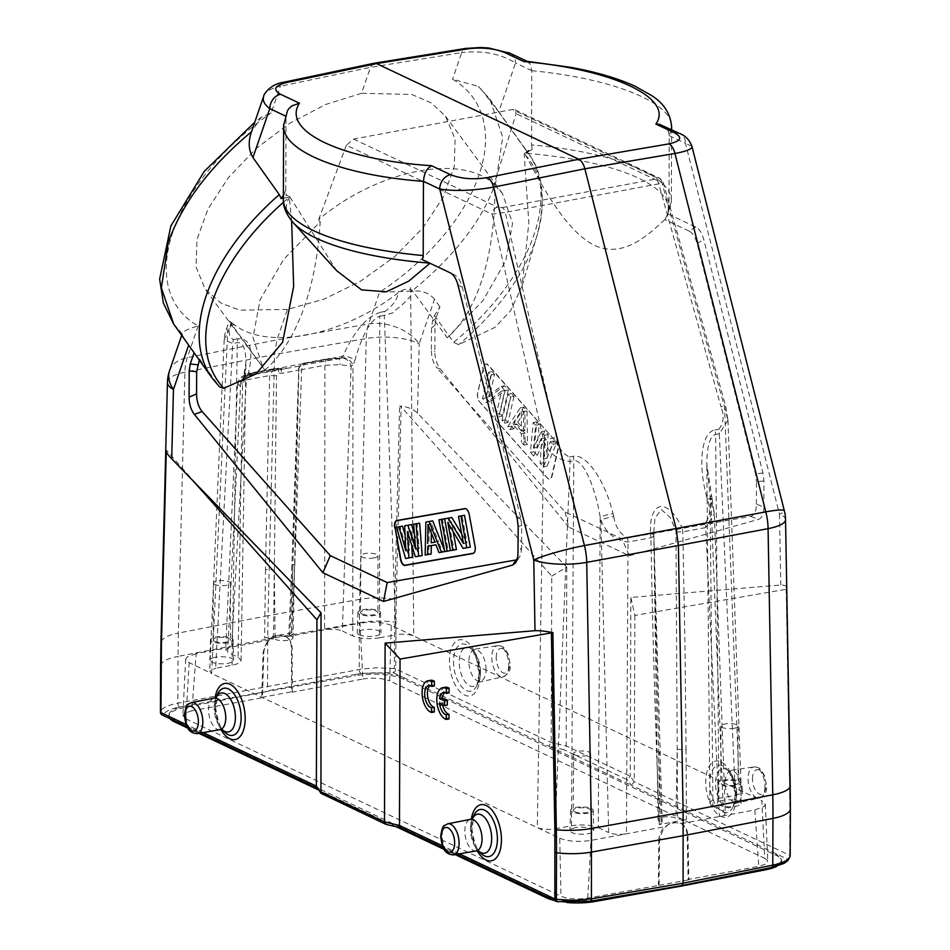 <?xml version="1.0" encoding="UTF-8"?>
<svg xmlns="http://www.w3.org/2000/svg" width="950" height="950" viewBox="0 0 950 950"><rect width="100%" height="100%" fill="white"/><g stroke="black" fill="none" stroke-linecap="round" stroke-linejoin="round"><path stroke-width="0.71" stroke-dasharray="4.75 3.56" d="M234.507 324.959L231.384 325.007L226.753 328.094L227.656 332.714L224.152 339.779L232.726 343.508L215.662 668.254L232.085 665.202C237.844 664.062 240.849 662.447 241.098 660.381L238.082 657.246L227.667 652.318L240.576 386.769L237.856 383.646C238.925 381.959 241.763 380.713 246.371 379.893L231.634 647.033L196.187 653.612L191.841 710.814L262.473 697.692L261.761 697.347L263.019 653.315C265.81 639.314 272.983 633.484 284.537 635.823C288.942 638.127 291.234 642.2 291.413 648.043L291.507 691.814L292.232 692.158L362.864 679.036L360.026 623.176L324.591 629.767L324.9 365.299L301.625 369.621L298.692 371.604L298.846 369.384L298.407 370.203L281.497 373.35L278.813 373.113L276.486 375.737L274.301 570.499L275.132 639.291L264.599 637.877L278.196 635.348L286.484 636.844C290.13 639.35 292.006 643.197 292.137 648.387L292.232 692.158M330.113 358.898L305.247 363.517A21.019 6.258 -179.8 0 1 304.629 364.693L337.499 358.589L330.113 358.898A9.702 4.952 -100.5 0 0 328.32 358.625L338.295 358.186A9.702 2.47 -85.1 0 0 337.499 358.589L340.896 358.364L342.855 356.298A9.702 5.843 -157.7 0 1 354.742 360.774C362.211 334.661 370.548 319.806 379.751 316.196L379.537 637.806L395.972 634.754L384.299 315.353L393.704 312.586C395.188 310.246 397.409 308.287 400.354 306.731L410.626 296.186L412.146 290.284C407.764 288.218 403.168 289.026 398.359 292.695C340.694 337.262 264.385 351.132 232.085 322.917L234.496 324.947M232.085 322.917L231.384 325.007C227.964 331.966 228.618 336.834 233.344 339.589L232.75 343.508L237.286 342.665C243.01 342.083 245.884 348.733 245.896 362.615L243.948 381.366L242.464 385.712L238.082 657.246M410.602 287.565L413.737 635.989L391.258 625.361L389.666 680.913L764.774 858.384L761.817 800.684L413.737 635.989C408.892 634.137 402.966 633.721 395.972 634.754M559.752 838.221C568.231 841.486 578.645 842.211 590.983 840.406L664.537 826.738L672.837 822.059L681.281 823.626C684.986 826.168 686.957 830.051 687.182 835.288L687.907 835.632C687.598 829.742 685.223 825.621 680.77 823.282C669.109 820.907 662.031 826.785 659.514 840.904L659.11 885.341L587.753 898.13C577.196 899.686 568.266 899.056 560.963 896.254L559.752 838.221L537.284 827.592L543.768 440.717A9.702 1.176 -12.9 0 1 556.569 437.392C557.876 446.916 562.174 453.459 569.477 457.021A9.702 4.964 79.5 0 1 570.048 461.486C557.472 460.109 548.72 453.186 543.768 440.717L492.1 214.178A6.472 5.213 -64.7 0 1 497.574 207.183L502.194 207.599A6.472 3.313 79.5 0 1 505.246 212.373L492.1 214.178L346.37 145.231L353.59 139.068L512.466 109.547L514.959 109.761L516.159 113.691L494.107 184.241L494.938 185.381C495.354 254.517 477.921 310.745 447.26 337.832L412.146 290.272M430.504 680.319A16.162 8.277 -100.5 0 0 425.018 695.697A16.162 8.277 -100.5 0 0 434.281 711.977M430.089 685.663A11.317 5.795 79.5 0 1 431.395 685.081A11.317 5.795 79.5 0 1 434.364 685.924M444.814 692.621A11.317 5.795 79.5 0 1 446.12 692.051A11.317 5.795 79.5 0 1 449.089 692.894M442.558 704.639A11.317 5.795 79.5 0 1 442.249 702.691L447.308 705.078M445.229 687.278A16.162 8.277 -100.5 0 0 439.731 702.656A16.162 8.277 -100.5 0 0 448.994 718.936M264.908 370.096C296.079 343.104 316.433 288.836 320.174 221.801L283.67 259.362L260.122 299.689L252.973 337.511L263.079 367.769L264.908 370.096L229.354 321.136L226.753 328.094C224.972 333.224 224.105 337.096 224.164 339.72M734.148 728.294A8.526 2.541 -179.8 0 1 725.467 728.341A8.526 2.541 -179.8 0 1 721.062 726.097A8.526 2.541 -179.8 0 1 729.588 723.591A8.526 2.541 -179.8 0 1 738.102 726.156A8.526 2.541 -179.8 0 1 734.148 728.294M734.065 785.139A8.728 2.601 0.2 0 0 738.114 782.954A8.728 2.601 0.2 0 0 729.398 780.318A8.728 2.601 0.2 0 0 720.658 782.895A8.728 2.601 0.2 0 0 725.171 785.187A8.728 2.601 0.2 0 0 734.065 785.139M723.33 780.057A11.317 3.372 -179.8 0 1 734.801 779.974A11.317 3.372 -179.8 0 1 740.703 782.931A11.317 3.372 -179.8 0 1 729.374 786.291A11.317 3.372 -179.8 0 1 718.069 782.859A11.317 3.372 -179.8 0 1 723.33 780.057M722.962 800.28A11.875 3.539 0.2 0 0 717.44 803.225A11.875 3.539 0.2 0 0 729.303 806.835A11.875 3.539 0.2 0 0 741.19 803.308A11.875 3.539 0.2 0 0 735.003 800.209A11.875 3.539 0.2 0 0 722.962 800.28M551.76 576.116L566.782 567.15L417.478 413.155C413.179 408.951 407.229 406.588 399.617 406.042L401.114 406.719L551.76 576.116L551.178 742.496L548.756 746.237L403.928 677.718C390.794 672.659 374.609 671.567 355.371 674.429L360.917 673.396A3.23 1.603 79.4 0 1 359.219 669.477L359.385 622.701L267.698 639.041L268.031 615.695L359.718 599.355L366.261 338.544A38.796 19.38 80.2 0 1 368.647 323.962L379.513 292.279L411.801 291.127C455.228 255.574 483.265 219.082 495.924 181.64L502.728 137.227L489.832 99.144L478.372 86.379L452.568 79.254A181.07 106.079 -34.5 0 1 379.513 292.279M566.782 567.15L566.164 745.94L563.742 749.669L548.768 746.225L631.251 785.27L634.303 781.814L789.699 855.344A3.23 0.962 -179.8 0 1 790.198 855.819M630.871 597.467L634.873 615.434L786.707 589.178C786.968 586.245 784.985 584.867 780.758 585.034L630.871 597.467L630.242 776.257L627.214 779.701L563.742 749.669M790.163 856.389A3.23 3.076 8.9 0 1 786.98 858.931L631.251 785.27L627.214 779.701M444.457 550.145L444.719 551.582L448.281 550.964L442.463 519.151M450.431 550.584L448.281 550.964M444.909 518.759L450.728 550.537M447.806 522.452L451.357 521.788L453.138 531.501M463.077 548.399L466.628 547.746L451.357 521.788M470.298 547.105L466.628 547.746M463.434 543.459L466.984 542.794L462.032 515.731M461.7 533.971L466.984 542.794M450.431 550.62L453.981 549.955L448.162 518.154M456.428 549.528L453.981 549.955M407.407 531.62L410.958 530.967L411.742 545.312M415.376 556.759L418.926 556.106L410.958 530.967M422.18 555.536L418.926 556.106M415.637 549.041L419.188 548.376L417.181 523.581M414.39 533.567L419.188 548.376M405.852 550.751L409.402 550.086L408.215 525.16M405.116 535.194L409.402 550.086M405.591 558.481L409.141 557.816L400.057 526.585M412.395 557.246L409.141 557.816M474.109 552.781A6.472 3.313 -100.5 0 0 474.216 552.674A6.472 3.313 -100.5 0 0 475.249 546.345L469.419 514.544A6.472 3.313 -100.5 0 0 466.177 508.939A6.472 3.313 -100.5 0 0 466.034 508.879M434.981 542.117L438.556 541.488L431.537 523.866L431.383 533.045M427.987 524.519L431.537 523.866M435.005 542.153L438.556 541.488M425.161 555.049L428.711 554.384L429.412 521.443M431.157 553.957L428.711 554.384M427.749 546.214L431.3 545.597M435.907 544.789L431.3 545.561M439.019 552.615L442.569 551.962L439.458 544.124M445.016 551.534L442.569 551.962M289.892 196.947L336.621 270.655M291.626 220.839L289.346 197.422L289.928 196.947M283.373 198.027L289.216 197.434M289.821 196.923L286.283 195.178L283.385 195.415M194.097 352.747L199.654 359.088L219.616 386.971M429.934 263.209L454.29 274.728C457.864 276.604 460.524 280.737 462.246 287.137L520.671 517.572L521.657 525.469L521.574 547.675L518.106 552.852M521.574 547.675L521.087 552.959L519.555 557.163L517.239 559.514M199.654 359.088L199.31 360.086M429.839 263.162L422.465 259.706M287.423 110.853L286.033 116.292L285.772 190.523L286.437 195.237M283.646 124.676L286.033 116.351M263.708 96.164C265.632 91.568 271.178 88.267 280.357 86.26L271.201 112.943L261.345 117.194L251.489 131.753M173.696 324.081L182.222 333.782C182.887 331.336 188.195 328.724 198.158 325.969A181.07 102.837 -36.4 0 1 271.201 112.943M555.607 441.239A6.472 3.313 79.5 0 1 557.65 450.122L551.629 476.33A6.472 3.313 79.5 0 1 548.376 478.859A6.472 3.313 79.5 0 1 547.176 477.921L479.643 401.981A6.472 3.313 79.5 0 1 477.601 393.086L483.621 366.89A6.472 3.313 79.5 0 1 484.642 364.776A6.472 3.313 79.5 0 1 488.074 365.299L555.607 441.239L488.383 365.097A6.65 3.408 -100.5 0 0 484.856 364.562A6.65 3.408 -100.5 0 0 483.799 366.736L477.779 392.932A6.65 3.408 -100.5 0 0 479.881 402.076L547.414 478.016A6.65 3.408 -100.5 0 0 548.649 478.978A6.65 3.408 -100.5 0 0 551.997 476.378L558.018 450.181A6.65 3.408 -100.5 0 0 555.916 441.037M521.514 431.122L514.211 422.916L521.324 411.968L521.514 431.122L525.065 430.469L524.875 411.314L521.324 411.968M524.875 411.314L517.762 422.251L514.211 422.916M517.762 422.251L525.065 430.469M525.041 441.667L524.958 433.152L516.836 424.032L513.677 428.889L511.242 426.158L523.759 407.253L527.013 410.911L527.476 444.41L525.041 441.667L521.491 442.332L523.925 445.063L523.462 411.564L520.208 407.918L507.692 426.811L510.126 429.554L513.285 424.686L521.408 433.817L521.491 442.332M527.476 444.41L523.925 445.063M527.013 410.911L523.462 411.564M524.958 433.152L521.408 433.817M516.836 424.032L513.285 424.686M513.677 428.889L510.126 429.554M511.242 426.158L507.692 426.811M523.759 407.253L520.208 407.918M537.213 455.359L533.971 451.713L536.75 421.859L539.184 424.591L536.999 447.402L544.861 430.979L548.114 434.637L546.749 458.351L553.791 441.026L556.225 443.769L546.962 466.308L543.709 462.662L545.336 437.831L537.213 455.359L533.663 456.024L541.785 438.484L540.158 463.327L543.412 466.973L552.674 444.422L550.24 441.679L543.198 459.016L544.564 435.29L541.31 431.644L533.461 448.067L535.634 425.256L533.199 422.512L530.421 452.366L533.663 456.024M545.336 437.831L541.785 438.484M543.709 462.662L540.158 463.327M533.971 451.713L530.421 452.366M536.75 421.859L533.199 422.512M539.184 424.591L535.634 425.256M536.999 447.402L533.461 448.067M544.861 430.979L541.31 431.644M548.114 434.637L544.564 435.29M546.749 458.351L543.198 459.016M553.791 441.026L550.24 441.679M556.225 443.769L552.674 444.422M546.962 466.308L543.412 466.973M489.737 401.969L486.079 397.86L492.1 371.652L494.534 374.395L489.416 396.696L504.688 385.807L508.333 389.916L502.312 416.112L499.878 413.381L505.139 390.521L489.737 401.969L486.186 402.622L501.588 391.174L496.327 414.034L498.762 416.777L504.782 390.569L501.137 386.46L485.866 397.349L490.984 375.06L488.549 372.317L482.529 398.513L486.186 402.622M505.139 390.521L501.588 391.174M499.878 413.381L496.327 414.034M486.079 397.86L482.529 398.513M492.1 371.652L488.549 372.317M494.534 374.395L490.984 375.06M489.416 396.696L485.866 397.349M504.688 385.807L501.137 386.46M508.333 389.916L504.782 390.569M502.312 416.112L498.762 416.777M514.021 396.304L508.001 422.501L505.566 419.769L511.587 393.561L514.021 396.304L510.471 396.957L508.036 394.226L502.016 420.423L504.45 423.166L510.471 396.957M511.587 393.561L508.036 394.226M508.001 422.501L504.45 423.166M505.566 419.769L502.016 420.423M434.957 325.233L431.49 328.071L432.535 321.147L434.483 315.459L439.921 306.862L435.991 318.309L434.957 325.233L434.863 351.536C434.91 358.387 436.656 364.123 440.099 368.707L437.012 367.947C433.331 363.411 431.466 357.521 431.407 350.277L434.863 351.536M431.49 328.071L431.407 350.277M565.131 512.014L568.634 527.06L629.304 555.762L622.001 538.911L565.131 512.014L437 367.947M440.088 368.707L568.634 527.06M750.714 516.361L758.528 519.365C761.971 518.059 763.752 513.997 763.859 507.181L756.414 504.046C756.307 511.183 754.407 515.292 750.714 516.361L622.001 538.911M629.304 555.762L758.528 519.365M763.859 507.181L763.954 480.89L762.957 473.005L703.76 239.507C702.038 233.106 699.39 228.974 695.804 227.098L668.218 214.047L668.954 209.891A194.002 57.807 0.2 0 0 671.365 200.889A194.002 57.807 0.2 0 0 531.525 144.863L531.774 70.632L530.207 63.947L526.193 61.192M756.414 504.046L756.485 481.828L763.954 480.89M695.804 227.098L689.118 231.099C692.704 232.976 695.352 237.108 697.074 243.509L755.499 473.943L756.485 481.828M691.909 146.276L685.472 143.355A12.932 10.414 115.3 0 0 680.2 133.748M668.954 209.891L669.216 135.66L668.527 131.801L666.556 128.464L662.471 125.364M531.774 70.692C611.871 78.446 671.365 102.03 671.602 126.112M671.401 129.58L669.216 135.719M481.068 89.11L498.714 111.957L515.518 62.949C500.626 53.711 482.695 50.255 461.712 52.571A12.932 6.579 80.8 0 1 465.559 48.45M510.245 53.343A12.932 10.414 -64.7 0 1 515.518 62.949L531.774 70.632M531.525 144.863L532.19 149.566L529.862 149.411L526.894 152.986L525.029 148.948L498.714 111.957M689.118 231.099L664.786 219.581L668.218 214.047M532.19 149.566L524.174 153.793L528.817 222.787L522.132 285.843L510.625 310.709L494.962 327.346L458.636 344.672L453.601 342.332L434.483 315.459M664.786 219.581C644.599 238.806 621.573 257.569 594.558 245.421C567.815 232.144 544.825 191.912 524.732 153.33M522.132 285.843L537.166 235.006A190.974 110.188 -35.4 0 0 524.281 153.734L526.894 152.986M374.122 63.246L370.702 66.619L361.534 93.29L411.92 94.489L431.3 102.944L445.479 116.138L455.062 138.938L454.29 166.666L443.282 197.113L422.857 227.964L394.642 256.678L360.727 281.093L324.14 299.084L287.411 309.439L276.973 339.863L368.647 323.962A38.796 24.688 -161.1 0 1 419.211 343.793L434.494 299.238L439.921 306.862M434.494 299.238C429.079 292.849 421.515 290.142 411.801 291.127M169.527 370.785A38.796 24.688 -161.1 0 1 187.292 357.651L276.973 339.863L274.586 354.457L268.031 615.695L178.351 633.056L178.03 656.403L267.698 639.041L267.532 686.565L269.254 690.472L355.371 674.429L355.371 675.711A35.566 10.604 -179.8 0 1 403.928 679.238L776.067 855.309A35.566 10.604 -179.8 0 1 781.589 861.009A35.566 10.604 -179.8 0 1 776.981 866.198M287.411 309.439L239.732 310.151L221.077 303.121L205.248 289.263L196.033 266.914L197.006 239.412L208.121 208.751L228.416 177.638L256.31 148.39L289.596 123.369L325.577 104.512L361.534 93.29M194.168 352.521L188.741 344.897C184.015 338.378 181.842 334.673 182.222 333.782M771.649 867.504A3.23 1.698 78.6 0 1 771.02 867.421L681.364 885.447L595.258 900.161C576.021 902.738 559.835 901.479 546.701 896.396L174.562 720.337L169.029 714.661C169.421 710.968 174.752 708.106 185.024 706.076L355.371 675.711M321.907 794.081L323.416 794.331L319.354 788.856L316.861 787.788M400.983 827.901L386.009 824.374M681.364 885.649L681.957 885.543M634.873 615.434L634.303 781.814L630.242 776.257L566.164 745.94L551.178 742.496L395.782 668.966A3.23 2.601 -64.7 0 1 393.062 672.564A3.23 1.188 97 0 0 394.286 668.586L376.426 667.767L361.487 669.085L177.864 703.178C167.212 705.28 161.405 708.225 160.455 712.037A3.23 3.087 -170.8 0 0 163.649 715.184L174.562 720.812M201.115 489.523L165.787 449.481M765.593 868.727L765.593 868.514C775.877 866.305 781.209 863.312 781.601 859.524L776.067 853.789M170.038 718.675A35.566 10.604 -179.8 0 1 169.029 716.146A35.566 10.604 -179.8 0 1 185.024 707.358L269.254 691.089M455.133 854.596L444.279 849.466M396.447 826.832L318.464 789.937M198.859 733.352L188.005 728.222M566.948 902.5A35.566 10.604 -179.8 0 1 554.361 900.505M681.281 823.626L754.822 809.958L758.777 866.352L688.144 879.474L687.182 835.288M687.907 835.632L688.869 879.819L688.144 879.474M574.94 754.87A8.526 2.541 -179.8 0 1 573.61 753.492A8.526 2.541 -179.8 0 1 582.148 750.987A8.526 2.541 -179.8 0 1 590.651 753.552A8.526 2.541 -179.8 0 1 584.511 755.974A8.526 2.541 -179.8 0 1 574.94 754.87M574.56 811.692A8.728 2.601 0.2 0 0 584.369 812.82A8.728 2.601 0.2 0 0 590.663 810.35A8.728 2.601 0.2 0 0 581.946 807.714A8.728 2.601 0.2 0 0 573.206 810.291A8.728 2.601 0.2 0 0 574.56 811.692M572.375 812.096A11.317 3.372 -179.8 0 1 570.617 810.255A11.317 3.372 -179.8 0 1 575.878 807.453A11.317 3.372 -179.8 0 1 587.349 807.369A11.317 3.372 -179.8 0 1 593.251 810.326A11.317 3.372 -179.8 0 1 585.129 813.568A11.317 3.372 -179.8 0 1 572.375 812.096M575.51 827.676A11.875 3.539 0.2 0 0 569.988 830.621A11.875 3.539 0.2 0 0 581.851 834.231A11.875 3.539 0.2 0 0 593.738 830.704A11.875 3.539 0.2 0 0 587.551 827.604A11.875 3.539 0.2 0 0 575.51 827.676M587.753 898.13L590.983 840.406M291.793 632.819L294.797 564.276A6.401 2.078 2.5 0 0 291.828 565.867A6.401 2.078 2.5 0 0 291.828 565.879A6.401 2.078 2.5 0 0 292.814 567.055L291.507 636.251L288.824 634.398L291.793 632.819L278.196 635.348L269.741 639.956C266.012 643.827 264.017 648.399 263.744 653.659L262.473 697.692M391.258 625.361C382.779 622.096 372.376 621.371 360.026 623.176M362.864 679.036C373.421 677.481 382.351 678.11 389.666 680.913M328.249 358.637A9.702 4.952 -100.5 0 0 324.9 365.299L340.053 364.657L351.096 366.237L342.356 631.014L352.771 635.93L352.949 365.192L351.096 366.237A9.702 8.336 -106 0 0 340.896 358.364M340.741 358.399L338.295 358.186A9.702 2.47 -85.1 0 1 340.053 364.657M286.484 636.844L324.591 629.767C331.586 628.734 337.511 629.149 342.356 631.014M341.632 357.936A9.702 7.992 -131.7 0 1 352.949 365.192L354.742 360.774M384.904 311.434L380.356 312.277A9.702 4.964 79.5 0 0 379.751 316.196L384.299 315.353L384.904 311.434C392.683 305.936 397.171 299.689 398.359 292.695M379.537 637.806C368.98 639.35 360.062 638.732 352.771 635.93M373.979 557.888A8.526 2.541 -179.8 0 1 365.311 557.947A8.526 2.541 -179.8 0 1 360.893 555.702A8.526 2.541 -179.8 0 1 369.431 553.197A8.526 2.541 -179.8 0 1 377.946 555.762A8.526 2.541 -179.8 0 1 373.979 557.888M361.855 613.89A8.728 2.601 0.2 0 0 373.896 614.733A8.728 2.601 0.2 0 0 377.957 612.548A8.728 2.601 0.2 0 0 369.229 609.924A8.728 2.601 0.2 0 0 360.489 612.489A8.728 2.601 0.2 0 0 361.855 613.89M359.67 614.294A11.317 3.372 -179.8 0 1 357.901 612.453A11.317 3.372 -179.8 0 1 369.229 609.152A11.317 3.372 -179.8 0 1 380.534 612.536A11.317 3.372 -179.8 0 1 372.412 615.766A11.317 3.372 -179.8 0 1 359.67 614.294M359.124 634.754A11.875 3.539 0.2 0 0 372.507 636.298A11.875 3.539 0.2 0 0 381.021 632.902A11.875 3.539 0.2 0 0 374.834 629.803A11.875 3.539 0.2 0 0 362.793 629.886A11.875 3.539 0.2 0 0 357.271 632.819A11.875 3.539 0.2 0 0 359.124 634.754M261.761 697.347L291.507 691.814M269.741 639.956L229.473 647.544L225.756 649.812L227.667 652.318M237.595 384.524L237.856 383.646A9.702 9.132 -150 0 1 247.439 375.321L246.763 375.844A9.702 8.312 74 0 0 246.038 376.022A9.702 8.312 74 0 0 240.576 386.769L242.464 385.712A9.702 7.932 48.7 0 1 244.174 377.055A9.702 7.932 48.7 0 1 247.523 375.428L246.763 375.844M569.477 457.021L573.206 456.321C586.162 453.197 605.138 480.486 613.011 513.594A9.702 1.081 166.2 0 0 600.198 517.133C595.021 485.308 582.421 458.458 573.776 460.798L570.048 461.486L555.049 828.828C548.055 829.861 542.129 829.445 537.284 827.592L211.672 673.538L227.656 332.714L230.981 323.796M196.187 653.612L186.889 657.115L185.701 659.383L187.019 661.556L211.672 673.538L209.76 671.033L215.662 668.254M214.771 584.464A8.526 2.541 -179.8 0 1 213.453 583.098A8.526 2.541 -179.8 0 1 221.979 580.592A8.526 2.541 -179.8 0 1 230.494 583.158A8.526 2.541 -179.8 0 1 224.342 585.568A8.526 2.541 -179.8 0 1 214.771 584.464M214.403 641.286A8.728 2.601 0.2 0 0 224.2 642.426A8.728 2.601 0.2 0 0 230.506 639.944A8.728 2.601 0.2 0 0 221.777 637.319A8.728 2.601 0.2 0 0 213.037 639.884A8.728 2.601 0.2 0 0 214.403 641.286M212.218 641.689A11.317 3.372 -179.8 0 1 210.461 639.849A11.317 3.372 -179.8 0 1 215.709 637.046A11.317 3.372 -179.8 0 1 227.192 636.975A11.317 3.372 -179.8 0 1 233.083 639.932A11.317 3.372 -179.8 0 1 224.96 643.162A11.317 3.372 -179.8 0 1 212.218 641.689M215.341 657.281A11.875 3.539 0.2 0 0 209.831 660.214A11.875 3.539 0.2 0 0 221.683 663.824A11.875 3.539 0.2 0 0 233.581 660.297A11.875 3.539 0.2 0 0 227.382 657.198A11.875 3.539 0.2 0 0 215.341 657.281M191.841 710.814L184.834 713.117L182.839 715.564L185.844 718.782L189.192 662.898M185.844 718.782L560.963 896.254M555.049 828.828L571.472 825.776C582.041 824.22 590.959 824.849 598.251 827.64L600.198 517.133L600.923 520.042C606.017 533.057 615.054 540.396 628.009 542.046L650.928 537.783L653.873 536.18L653.778 532.38L653.837 534.779L650.501 533.615C650.358 525.789 650.786 520.386 651.807 517.418C653.386 511.326 656.058 507.763 659.811 506.742C663.658 505.911 667.826 507.882 672.339 512.632C674.749 514.793 678.015 519.828 682.112 527.737L675.961 530.67L677.599 818.912L686.434 819.529L659.241 824.588L662.221 822.961L659.514 821.156A9.702 2.886 -179.8 0 1 658.018 819.624A9.702 2.886 -179.8 0 1 665 816.857A9.702 2.886 -179.8 0 1 675.913 818.116L677.599 818.912M613.011 513.594L613.724 516.503A9.702 1.081 -13.9 0 0 600.923 520.042L608.665 832.568C613.498 834.432 619.424 834.848 626.43 833.815L628.009 542.046A9.702 4.964 79.5 0 0 627.439 537.902L650.501 533.615L650.928 537.783C652.353 615.172 654.075 680.153 656.723 754.834A6.401 1.734 -2.1 0 0 659.692 753.267M659.229 178.018A6.472 5.213 -64.7 0 1 661.889 182.638L658.742 183.849A6.472 3.313 -100.5 0 0 655.678 179.075L656.45 177.674A6.472 5.213 -64.7 0 1 659.193 177.994L663.231 182.638M556.569 437.392L505.246 212.373L658.742 183.849L721.002 406.838A9.702 0.902 -15.6 0 1 725.717 406.327A9.702 0.902 -15.6 0 1 724.577 407.122L727.985 420.149M710.861 499.617L710.113 496.707A9.702 1.009 165.4 0 0 711.301 495.864A9.702 1.009 165.4 0 0 706.539 496.221C697.668 463.303 701.717 431.728 715.041 429.97A9.702 4.964 79.5 0 1 715.611 434.447C709.84 436.169 706.907 446.156 706.824 464.396L710.113 496.707L712.928 806.336L709.911 803.249C710.113 801.159 713.117 799.532 718.924 798.38L715.611 434.447L719.328 433.746L718.746 429.281C723.686 423.463 724.434 415.981 721.002 406.838M727.985 420.173L719.328 433.746L735.359 795.328L718.924 798.38M735.359 795.328L740.002 793.796L741.332 792.074L739.337 790.044L724.577 407.122L661.889 182.638L516.159 113.691M712.928 806.336L723.342 811.264L710.873 499.617A9.702 1.009 -14.6 0 0 712.061 498.774A9.702 1.009 -14.6 0 0 707.299 499.118C710.802 508.867 710.089 516.978 705.161 523.462A9.702 4.964 -100.7 0 1 705.743 527.594L714.341 513.558L710.873 499.617M291.507 636.251A9.702 2.886 -179.8 0 1 293.016 637.818A9.702 2.886 -179.8 0 1 285.998 640.549A9.702 2.886 -179.8 0 1 275.132 639.291M659.692 753.243A6.401 1.734 -2.1 0 0 658.694 752.364L653.897 536.311L662.209 822.902M653.766 532.202L654.966 518.142L661.354 509.497L670.237 517.596L675.961 530.67M613.724 516.503C615.256 526.609 619.828 533.746 627.439 537.902M598.251 827.64L608.665 832.568M659.514 840.904L658.789 840.56L658.386 884.996M658.789 840.56C658.956 835.252 660.867 830.644 664.537 826.738M659.11 885.341L688.869 879.819M764.774 858.384L767.279 860.201L767.659 862.149L765.783 864.037L758.777 866.352M754.822 809.958L764.133 806.467L765.32 804.199L761.817 800.684M723.342 811.264L725.266 813.77L724.007 815.029L719.387 816.549L705.743 527.594L682.824 531.857L676.186 532.036M705.161 523.462L682.112 527.737L682.824 531.857L685.021 647.924L686.054 749.384A6.401 1.627 179.7 0 1 677.219 748.932L675.913 818.116M289.821 635.443L292.814 567.055L298.692 371.604L291.828 565.867M273.968 368.659L269.634 375.547L265.466 569.727A6.401 2.185 -179.3 0 1 274.301 570.499L273.434 638.495M249.719 373.219A9.702 4.976 79.4 0 0 246.371 379.893L269.646 375.559L276.498 375.737M294.797 564.276L301.625 369.621L304.095 363.09L305.247 363.553C301.518 363.897 299.392 365.845 298.87 369.384L298.989 368.386M340.492 358.447L304.629 364.693A6.401 5.926 -139.3 0 0 299.784 366.605M298.953 368.374L299.761 366.629A6.401 5.926 -139.3 0 0 298.407 370.203M277.222 368.624L287.613 368.267L280.309 369.218A6.401 1.152 -86.5 0 1 280.666 368.933A6.401 1.152 -86.5 0 1 281.497 373.35M299.428 366.071L287.981 368.196M380.356 312.277C366.546 316.647 354.053 331.312 342.855 356.298L248.247 373.872L247.523 375.428M274.004 368.707L249.791 373.207A9.702 4.976 79.4 0 1 251.596 373.481L247.439 375.321L280.309 369.218A21.019 6.258 -179.8 0 1 276.462 368.861L277.21 368.659M251.596 373.481L276.462 368.861C277.863 368.256 278.647 369.669 278.813 373.113M276.462 368.897L273.992 368.659M232.085 665.202L237.286 342.665A9.702 4.964 -100.5 0 1 237.892 338.746C250.384 338.224 253.828 349.933 248.247 373.872A9.702 6.472 15.3 0 0 243.497 377.72A9.702 6.472 15.3 0 0 243.948 381.366M232.726 323.439L229.354 321.136M320.174 221.801L318.678 219.498C377.661 169.872 461.142 153.081 494.107 184.241M346.37 145.231L318.678 219.498M494.938 185.381L502.455 193.467L512.561 223.345L505.768 260.704L483.016 300.568L447.26 337.832M439.517 703.19L442.249 702.691M477.256 850.808A28.547 14.618 79.5 0 1 471.366 819.09M459.479 853.836L442.474 845.797M191.449 702.572A15.794 8.087 -100.5 0 0 185.915 714.091A15.794 8.087 -100.5 0 0 197.22 733.637M220.044 729.636A16.031 8.206 79.5 0 1 208.572 709.804A16.031 8.206 79.5 0 1 214.189 698.107M216.315 697.134A19.819 10.153 -100.5 0 0 215.935 697.906A19.819 10.153 -100.5 0 0 214.178 707.429A19.819 10.153 -100.5 0 0 221.742 729.196A19.819 10.153 -100.5 0 0 222.383 729.79M215.46 705.719A23.976 12.279 79.5 0 1 217.586 694.212L215.709 708.32C217.882 721.644 220.851 729.553 224.616 732.058A23.976 12.279 79.5 0 1 215.46 705.719M220.982 729.564A28.547 14.618 79.5 0 1 215.092 697.846M496.221 657.578A12.564 6.436 79.5 0 1 506.35 651.973A12.564 6.436 79.5 0 1 506.279 672.742A12.564 6.436 79.5 0 1 496.221 657.578M508.701 665.273A15.794 8.087 79.5 0 1 503.168 676.792A15.794 8.087 79.5 0 1 491.779 657.269A15.794 8.087 79.5 0 1 497.396 645.727A15.794 8.087 79.5 0 1 508.701 665.273M486.044 669.572A16.031 8.206 -100.5 0 0 474.572 649.729A16.031 8.206 -100.5 0 0 469.383 667.007A16.031 8.206 -100.5 0 0 480.427 681.257A16.031 8.206 -100.5 0 0 486.044 669.572M480.439 671.947A19.819 10.153 79.5 0 1 478.681 681.459A19.819 10.153 79.5 0 1 466.735 683.632A19.819 10.153 79.5 0 1 459.206 661.901A19.819 10.153 79.5 0 1 472.863 650.168A19.819 10.153 79.5 0 1 480.439 671.947M453.483 661.497A23.976 12.279 -100.5 0 0 462.591 687.776A23.976 12.279 -100.5 0 0 477.031 685.164A23.976 12.279 -100.5 0 0 479.156 673.645A23.976 12.279 -100.5 0 0 470.001 647.318A23.976 12.279 -100.5 0 0 453.483 661.497M480.011 675.106A28.547 14.618 -100.5 0 0 457.164 640.656A28.547 14.618 -100.5 0 0 456.997 687.847A28.547 14.618 -100.5 0 0 480.011 675.106M395.948 622.381L396.269 599.699A3.23 1.057 -178.6 0 0 394.772 599.26A38.796 12.742 -178.6 0 0 359.718 599.355L359.385 622.701A38.796 11.566 0.2 0 1 394.452 622.012A3.23 0.962 0.2 0 1 395.948 622.381L395.782 668.966A3.23 0.962 -179.8 0 0 394.286 668.586L394.772 599.26L399.617 406.042M396.269 599.699L401.114 406.719M771.02 867.421C780.781 865.343 786.101 862.517 786.98 858.931A3.23 2.601 115.3 0 0 789.699 855.344L789.866 808.759A3.23 0.962 0.2 0 1 790.364 809.281M289.762 196.852A190.974 56.917 0.2 0 0 292.98 222.407M283.48 202.255A190.974 110.188 -35.4 0 1 289.156 197.362M218.773 385.961A194.002 111.934 -35.4 0 1 211.969 377.874M458.007 285.166L462.246 287.137M454.29 274.728L450.062 272.757M520.671 517.572L517.204 518.664M518.201 526.549L521.657 525.469M285.772 190.523A194.002 57.807 0.2 0 0 283.361 199.536M283.979 82.187A12.932 6.662 -101.9 0 0 280.357 86.26L370.429 67.343L461.712 52.571L452.568 79.254M432.535 321.147L435.991 318.309M762.957 473.005L755.499 473.943M697.074 243.509L703.76 239.507M785.543 519.662A38.796 10.367 -1 0 0 779.511 514.259L780.758 585.034M669.216 135.66L685.472 143.355L779.511 514.259A38.796 4.18 165.8 0 0 784.356 510.815M664.929 219.402A190.974 56.917 0.2 0 0 524.958 153.188M525.029 148.948A194.002 111.934 -35.4 0 1 528.117 152.95C543.103 172.366 546.119 199.714 537.166 235.006A190.974 110.188 -35.4 0 1 458.636 344.672M478.372 86.379L489.832 99.144L528.117 152.95A194.002 111.934 -35.4 0 1 453.601 342.332M417.478 413.155L419.211 343.793A38.796 12.742 1.4 0 0 366.261 338.544L274.586 354.457L184.894 372.246A38.796 12.742 1.4 0 0 167.438 382.399M198.158 325.969L187.292 357.651A38.796 20.354 -101.2 0 0 184.894 372.246L178.351 633.056A38.796 12.742 -178.6 0 0 160.942 642.699M286.033 116.292L285.249 115.924M160.609 665.546L160.621 665.451A38.796 11.566 0.2 0 1 178.03 656.403L177.864 703.178A3.23 1.71 -100.5 0 0 179.609 707.073C169.848 708.997 164.528 711.693 163.649 715.184A3.23 2.601 -64.7 0 1 162.296 715.018M179.609 707.073L185.024 706.076L185.024 707.358M323.416 794.331L386.887 824.351M595.258 900.351L557.567 901.55L546.678 896.396M203.205 732.592L186.2 724.553M556.973 901.586A3.23 2.601 115.3 0 0 557.567 901.55M447.711 823.816A15.794 8.087 -100.5 0 0 442.178 835.347A15.794 8.087 -100.5 0 0 453.483 854.893M476.318 850.891A16.031 8.206 79.5 0 1 464.847 831.048A16.031 8.206 79.5 0 1 470.464 819.351M472.577 818.377A19.819 10.153 -100.5 0 0 472.209 819.149A19.819 10.153 -100.5 0 0 470.44 828.673A19.819 10.153 -100.5 0 0 478.016 850.452A19.819 10.153 -100.5 0 0 478.646 851.046M471.723 826.975A23.976 12.279 79.5 0 1 473.86 815.456L471.972 829.576C474.157 842.887 477.126 850.796 480.89 853.302A23.976 12.279 79.5 0 1 471.723 826.975M786.22 588.917L789.699 785.84A3.23 0.867 179 0 1 790.198 786.256M789.699 785.84L789.866 808.759M752.495 778.834A12.564 6.436 79.5 0 1 762.624 773.217A12.564 6.436 79.5 0 1 762.553 793.998A12.564 6.436 79.5 0 1 752.495 778.834M764.976 786.517A15.794 8.087 79.5 0 1 759.442 798.047A15.794 8.087 79.5 0 1 748.054 778.513A15.794 8.087 79.5 0 1 753.671 766.971A15.794 8.087 79.5 0 1 764.976 786.517M742.318 790.816A16.031 8.206 -100.5 0 0 730.835 770.984A16.031 8.206 -100.5 0 0 725.658 788.251A16.031 8.206 -100.5 0 0 736.701 802.512A16.031 8.206 -100.5 0 0 742.318 790.816M736.713 793.191A19.819 10.153 79.5 0 1 734.956 802.714A19.819 10.153 79.5 0 1 723.009 804.876A19.819 10.153 79.5 0 1 715.481 783.144A19.819 10.153 79.5 0 1 729.137 771.412A19.819 10.153 79.5 0 1 736.713 793.191M709.757 782.741A23.976 12.279 -100.5 0 0 718.853 809.02A23.976 12.279 -100.5 0 0 733.305 806.408A23.976 12.279 -100.5 0 0 735.431 794.889A23.976 12.279 -100.5 0 0 726.275 768.562A23.976 12.279 -100.5 0 0 709.757 782.741M736.286 796.349A28.547 14.618 -100.5 0 0 713.438 761.9A28.547 14.618 -100.5 0 0 713.272 809.103A28.547 14.618 -100.5 0 0 736.286 796.349M166.274 450.348L166.238 451.844M403.928 679.238L403.928 677.718L393.062 672.564L360.917 673.396M776.067 855.309L776.067 853.777M263.744 653.659L263.019 653.315M291.413 648.043L292.137 648.387M656.45 177.674L512.466 109.547M353.59 139.068L497.574 207.183M502.194 207.599L655.678 179.075M715.041 429.97L718.746 429.281M707.299 499.118L706.539 496.221M661.224 821.964L658.706 752.364L659.514 821.156M659.241 824.588L656.723 754.834M571.472 825.776L573.776 460.798A9.702 4.964 -100.5 0 0 573.206 456.321M686.054 749.384L686.434 819.529M265.466 569.727L264.599 637.877M237.892 338.746L233.344 339.589M721.062 726.097L720.658 782.895M738.102 726.156L738.114 782.954M718.069 782.859L717.44 803.225M740.703 782.931L741.19 803.308M215.935 697.906L216.268 697.169M503.168 676.792C508.749 673.799 511.088 669.667 510.186 664.418L508.392 654.776C503.381 645.109 501.838 646.083 497.396 645.727L472.079 649.503L472.863 650.168L470.001 647.318L472.91 651.047L476.817 659.811L479.002 674.061L477.031 685.164L478.681 681.459L478.183 682.361L503.168 676.792M515.731 562.78L519.329 557.519M261.678 116.933L254.778 122.158M469.359 404.759L461.13 395.069M527.013 61.263L527.737 61.619M667.292 215.899L671.365 200.889L671.614 129.687M525.184 153.045L528.366 150.385M182.234 333.735L181.688 335.314M187.209 726.797L200.462 733.068M317.276 788.334L317.906 788.643M443.472 848.041L456.736 854.323M759.442 798.047C765.023 795.043 767.363 790.911 766.46 785.662L764.667 776.019C759.644 766.353 758.112 767.327 753.671 766.971L728.353 770.759L729.137 771.412L726.275 768.562L729.184 772.303L733.091 781.054L735.276 795.316L733.305 806.408L734.956 802.714L734.457 803.605L759.442 798.047M165.763 450.264L165.787 449.54M781.589 861.009L781.601 859.572M169.029 714.709L169.029 716.146M573.61 753.492L573.206 810.291M590.651 753.552L590.663 810.35M570.617 810.255L569.988 830.621M593.251 810.326L593.738 830.704M360.893 555.702L360.489 612.489M377.946 555.762L377.957 612.548M357.901 612.453L357.271 632.819M380.534 612.536L381.021 632.902M284.406 635.764L285.273 636.168M237.607 384.311L225.672 650.061M241.098 660.44L245.896 362.769M224.176 339.779L209.689 671.306M213.453 583.098L213.037 639.884M230.494 583.158L230.506 639.944M210.461 639.849L209.831 660.214M233.083 639.932L233.581 660.297M185.701 659.003L182.851 715.433M514.959 109.761L659.193 177.994M663.183 182.352L725.717 406.327L727.961 420.126M712.061 498.774L706.836 464.396M727.961 420.173L741.332 791.979M709.911 803.308L706.824 464.633M291.828 565.879L288.824 634.327M653.849 534.696L653.897 536.311M680.034 822.938L680.901 823.353M765.32 804.104L767.778 861.318M712.049 498.774L714.329 513.546L725.337 813.188M658.018 819.624L653.778 532.38M293.016 637.818L298.858 369.289M298.632 371.296C299.404 369.241 296.827 366.7 304.095 363.09M299.761 366.629L300.889 365.75L299.713 366.023M246.857 375.844L287.613 368.267M277.257 368.671L273.968 368.695M304.107 363.114L328.308 358.625M237.571 384.56L239.008 379.727C244.257 374.621 247.855 372.447 249.791 373.207M246.644 375.879L243.39 378.053L245.896 362.615M502.455 193.467L445.598 116.292M263.079 367.769L205.248 289.263M428.664 685.591L431.395 685.081M443.389 692.55L446.12 692.051"/><path stroke-width="1.43" d="M557.567 901.55A3.23 1.176 -82.5 0 1 557.187 901.669A3.23 1.176 -82.5 0 1 556.367 899.353L574.216 900.339L591.423 898.842L591.423 828.483L586.72 562.352A38.796 19.273 -100.4 0 0 584.44 545.561A38.796 4.18 165.8 0 0 533.758 559.918A38.796 10.367 -1 0 0 586.72 562.352L678.395 545.502L676.115 528.711L584.867 168.791C583.526 163.911 581.483 160.728 578.752 159.244L668.812 143.901A12.932 6.804 80.3 0 1 674.939 153.449L765.807 511.86A38.796 20.461 79.4 0 1 768.075 528.651L678.395 545.502L683.109 812.084L591.423 828.483A38.796 10.367 179 0 1 556.356 829.789L552.876 632.629L400.045 659.074L399.463 825.443L384.489 821.916L320.411 791.599L316.35 786.125L203.205 732.592M431.549 712.488L431.561 707.821A11.317 5.795 79.5 0 1 424.852 696.599A11.317 5.795 79.5 0 1 428.664 685.591A11.317 5.795 79.5 0 1 431.633 686.434L434.364 685.924L434.387 681.269A16.162 8.277 -100.5 0 0 430.504 680.319L427.785 680.818A16.162 8.277 -100.5 0 0 422.287 696.207A16.162 8.277 -100.5 0 0 431.549 712.488L434.281 711.977L434.293 707.311A11.317 5.795 79.5 0 1 427.797 697.443A11.317 5.795 79.5 0 1 430.089 685.663M444.576 705.589L444.588 700.957L439.541 698.571A11.317 5.795 79.5 0 1 443.389 692.55A11.317 5.795 79.5 0 1 446.358 693.405L446.369 688.738A16.162 8.277 -100.5 0 0 442.498 687.788A16.162 8.277 -100.5 0 0 437 703.166A16.162 8.277 -100.5 0 0 446.262 719.447L446.274 714.78A11.317 5.795 79.5 0 1 439.517 703.19L444.576 705.589L447.308 705.078L447.319 700.447L442.272 698.06A11.317 5.795 79.5 0 1 444.814 692.621M446.262 719.447L448.994 718.936L449.006 714.281A11.317 5.795 79.5 0 1 442.558 704.639M446.358 693.405L449.089 692.894L449.101 688.227A16.162 8.277 -100.5 0 0 445.229 687.278L442.498 687.788M386.009 824.374L384.489 821.916L385.118 643.126L400.045 659.074M438.912 519.816L444.731 551.617L447.177 551.19L441.358 519.389L438.912 519.816L444.909 518.759M441.358 519.389L444.909 518.724M447.177 551.19L450.431 550.584M463.077 548.399L466.747 547.758L460.928 515.957L458.482 516.384L463.434 543.459L448.281 518.178L444.612 518.819L450.431 550.62L452.877 550.192L447.806 522.452L463.077 548.399M453.138 531.501L456.428 549.528L452.877 550.192M466.747 547.758L470.298 547.105L464.479 515.304L460.928 515.957M458.482 516.384L464.479 515.304M448.281 518.178L451.832 517.513L461.7 533.971M444.612 518.819L451.832 517.513M415.376 556.759L418.641 556.189L416.076 523.818L413.63 524.246L415.637 549.041L407.918 525.243L404.664 525.813L405.852 550.751L398.952 526.822L396.506 527.25L405.591 558.481L408.856 557.911L407.407 531.62L415.376 556.759M411.742 545.312L412.395 557.246L408.856 557.911M418.641 556.189L422.18 555.536L419.627 523.153L416.076 523.818M413.63 524.246L419.627 523.153M407.918 525.243L411.469 524.59L414.39 533.567M404.664 525.813L411.469 524.59M398.952 526.822L402.503 526.158L405.116 535.194M396.506 527.25L402.503 526.158M466.034 508.879A6.472 3.313 -100.5 0 0 465.001 508.749L397.159 520.636A6.472 3.313 -100.5 0 0 395.058 527.571L400.876 559.384A6.472 3.313 -100.5 0 0 405.306 565.167L473.147 553.28A6.472 3.313 -100.5 0 0 474.109 552.781M394.689 527.642A6.65 3.408 79.5 0 1 396.851 520.505L464.692 508.618A6.65 3.408 79.5 0 1 465.904 508.808A6.65 3.408 79.5 0 1 469.241 514.579L475.071 546.381A6.65 3.408 79.5 0 1 474.003 552.9A6.65 3.408 79.5 0 1 472.91 553.518L405.068 565.404A6.65 3.408 79.5 0 1 400.508 559.443L395.058 527.571M431.383 533.045L431.217 542.783L434.981 542.117M427.666 543.436L427.987 524.519L435.005 542.153L431.217 542.783M427.607 554.622L427.749 546.214L435.907 544.789L439.019 552.615L441.465 552.188L429.127 521.526L425.861 522.096L425.161 555.049L431.157 553.957L431.3 545.597M425.861 522.096L432.678 520.873L444.457 550.145M441.465 552.188L444.719 551.582M429.127 521.526L432.678 520.873M517.239 559.514L515.886 559.989L512.774 565.024L515.731 562.78L517.94 555.964L518.201 526.549L517.204 518.664L458.007 285.166C456.285 278.766 453.637 274.633 450.062 272.757L422.465 259.706L423.201 255.55A194.002 57.807 0.2 0 1 283.361 199.536C282.957 206.589 286.164 214.225 292.98 222.407L336.621 270.655L361.617 289.892L386.329 291.793L408.856 281.069L429.483 263.673M283.385 195.415L281.141 198.645L279.276 194.607A194.002 111.934 -35.4 0 0 211.969 377.874L219.616 386.971L223.808 388.301L256.072 373.908L282.589 342.249L293.657 286.473L291.626 220.839M281.141 198.645L283.373 198.027M512.774 565.024L383.551 601.421L387.173 582.552L515.886 559.989M322.881 572.719L194.346 414.366L202.172 411.576L330.303 555.643L322.881 572.719L383.551 601.421M330.303 555.643L387.173 582.552M194.097 352.747L190.249 363.969L189.204 370.892L189.109 397.195C189.157 404.059 190.902 409.782 194.346 414.366M189.109 397.195L196.579 393.906C196.638 401.149 198.502 407.039 202.172 411.576M199.31 360.086L196.662 371.699L196.579 393.906M423.201 255.55L423.463 181.343C424.056 173.506 426.764 168.304 431.573 165.716C342.107 160.039 280.939 131.1 299.476 103.218L280.547 94.264A12.932 10.414 -64.7 0 0 269.776 108.609C264.409 104.559 262.354 100.474 263.637 96.354L251.607 131.421M423.463 181.379C342.332 175.287 282.506 151.442 283.623 125.638L283.646 124.676M785.543 519.662L790.198 786.339A38.796 10.367 179 0 1 772.778 794.794L768.075 528.651A38.796 10.367 -1 0 0 785.543 519.662A38.796 38.796 0 0 0 784.356 510.815A38.796 4.18 165.8 0 0 765.807 511.86L584.44 545.561L493.572 187.138C472.589 190.76 454.646 191.377 439.719 189.014A12.932 10.414 115.3 0 1 450.502 174.669C461.094 178.826 473.421 179.799 487.457 177.591L578.752 159.244L376.604 63.603L374.276 63.223L465.583 48.438L480.652 47.5L488.728 47.987L510.138 53.283A12.932 10.414 -64.7 0 0 504.83 52.594C494.238 48.391 481.911 47.132 467.887 48.83L376.604 63.603L286.52 82.531A12.932 6.662 -101.9 0 0 284.014 82.175C270.394 83.968 263.566 94.323 263.649 96.33L263.708 96.164M285.249 115.924L269.776 108.609L252.961 157.617C248.556 150.183 248.069 141.562 251.489 131.765C209.796 166.583 182.044 203.49 168.257 242.523L161.369 287.874L173.684 324.069L163.388 303.121L159.636 279.086L170.881 225.958L204.226 171.439L254.778 122.158M555.038 852.387A3.23 0.962 0.2 0 0 556.522 852.768L556.356 829.789A3.23 0.867 179 0 1 554.871 829.481L554.871 898.973A3.23 0.962 -179.8 0 0 556.367 899.353L556.522 852.768A38.796 11.566 0.2 0 0 591.589 852.067L683.276 835.668L772.956 818.377L772.789 865.141C783.441 862.885 789.248 859.809 790.198 855.903A3.23 3.076 8.9 0 1 790.163 856.354L787.764 860.724L784.118 863.36L771.649 867.504L681.981 885.543L683.109 883.191L683.109 812.084L772.778 794.794A646.57 331.075 79.5 0 1 772.956 818.377A38.796 11.566 0.2 0 0 790.364 809.317L790.198 855.903A3.23 0.962 -179.8 0 0 790.198 855.855A3.23 0.962 -179.8 0 1 790.198 855.855A3.23 3.23 0 0 1 790.163 856.354M487.457 177.591A12.932 6.448 -101.4 0 1 493.572 187.138L584.867 168.791L674.939 153.449C686.446 151.335 692.134 149.031 692.004 146.537L691.909 146.276M691.98 146.537C689.712 140.208 685.746 135.933 680.081 133.689A12.932 10.414 115.3 0 0 674.785 133C682.848 137.631 680.865 141.265 668.812 143.901M680.081 133.689L659.454 124.343L655.856 124.046L674.785 133M671.614 126.956C670.593 113.893 663.979 103.443 651.736 95.617L635.277 86.319C618.224 78.47 596.802 72.153 571.009 67.379L526.193 61.192L523.759 61.548C613.225 69.362 674.393 98.301 655.856 124.046M671.602 126.112L671.401 129.58M283.634 125.602L287.423 110.853L288.741 108.811L291.828 105.901L299.476 103.218M252.961 157.617L279.276 194.607M385.118 643.126L535.004 630.693L533.758 559.918L439.719 189.014L423.463 181.319M188.658 345.123L173.458 389.452A38.796 24.688 -161.1 0 1 169.527 370.785A38.796 38.796 0 0 0 167.438 382.399A38.796 12.742 1.4 0 0 173.458 389.452L171.724 458.814L321.029 612.809L320.946 793.297L385.641 824.232M321.029 612.809L316.932 619.744L316.35 786.125L320.922 793.262M400.983 827.901L399.463 825.443L442.474 845.797M552.876 632.629C545.276 631.156 539.315 630.515 535.004 630.693M171.724 458.814C167.509 454.599 165.526 451.488 165.787 449.481M316.932 619.744L192.743 480.486M776.981 866.198A35.566 10.604 -179.8 0 1 765.593 869.796L681.364 886.065L595.246 901.443A35.566 10.604 -179.8 0 1 566.948 902.5M188.005 728.222L174.562 721.857A35.566 10.604 -179.8 0 1 170.038 718.675M554.361 900.505A35.566 10.604 -179.8 0 1 546.689 897.916L455.133 854.596M444.279 849.466L396.447 826.832M318.464 789.937L198.859 733.352M431.633 686.434L431.656 681.768L434.387 681.269M431.656 681.768A16.162 8.277 -100.5 0 0 427.785 680.818M431.561 707.821L434.293 707.311M439.541 698.571L442.272 698.06M444.588 700.957L447.319 700.447M446.369 688.738L449.101 688.227M446.274 714.78L449.006 714.281M471.366 819.09A28.547 14.618 79.5 0 1 488.134 806.597A28.547 14.618 79.5 0 1 501.446 839.978A28.547 14.618 79.5 0 1 493.098 860.273A28.547 14.618 79.5 0 1 477.256 850.808M554.871 829.481L551.392 632.546M456.736 854.323L556.213 901.384A3.23 2.601 115.3 0 1 554.871 898.973L459.479 853.836M184.941 715.421A12.564 6.436 -100.5 0 0 194.999 730.586A12.564 6.436 -100.5 0 0 195.071 709.804A12.564 6.436 -100.5 0 0 184.941 715.421M202.837 722.107A15.794 8.087 -100.5 0 0 191.449 702.572C187.209 705.268 186.604 702.05 184.431 714.899C185.594 723.496 186.426 733.008 197.22 733.637A15.794 8.087 -100.5 0 0 202.837 722.107M191.449 702.572L214.189 698.107A16.031 8.206 79.5 0 1 225.233 712.369A16.031 8.206 79.5 0 1 220.044 729.636L197.22 733.637M222.383 729.79A19.819 10.153 -100.5 0 0 234.697 723.841A19.819 10.153 -100.5 0 0 229.936 698.262A19.819 10.153 -100.5 0 0 216.315 697.134M216.268 697.169L217.586 694.212A23.976 12.279 79.5 0 1 232.026 691.588A23.976 12.279 79.5 0 1 241.134 717.867A23.976 12.279 79.5 0 1 224.616 732.058L222.324 729.766M215.092 697.846A28.547 14.618 79.5 0 1 231.859 685.342A28.547 14.618 79.5 0 1 245.183 718.734A28.547 14.618 79.5 0 1 236.835 739.029A28.547 14.618 79.5 0 1 220.982 729.564M292.98 222.407A190.974 56.917 0.2 0 0 428.747 263.031M223.808 388.301A190.974 110.188 -35.4 0 1 283.48 202.255M196.662 371.699L189.204 370.892M190.249 363.969L197.707 364.776M286.52 82.531C274.467 85.678 272.484 89.585 280.547 94.264M790.198 786.256A3.23 0.867 179 0 1 790.198 786.291A3.23 0.867 179 0 1 790.198 786.339L790.364 809.317A3.23 0.962 0.2 0 0 790.364 809.281L790.198 855.855M589.712 901.111A3.23 1.615 -99.7 0 0 590.318 901.194A3.23 1.615 -99.7 0 0 591.423 898.842L683.109 883.191L772.789 865.141A3.23 1.698 78.6 0 1 771.649 867.504M465.583 48.438A12.932 6.579 80.8 0 1 467.887 48.83M504.83 52.594L523.759 61.548M450.502 174.669L431.573 165.716M186.2 724.553L160.954 712.607L161.441 643.34A3.23 1.057 -178.6 0 1 160.93 642.746A3.23 1.057 -178.6 0 1 160.942 642.699L160.621 665.451A3.23 0.962 0.2 0 0 160.609 665.499A3.23 0.962 0.2 0 0 161.12 666.021M165.763 450.264L160.93 642.746L160.455 712.084A3.23 3.23 0 0 0 162.296 715.018A3.23 2.601 -64.7 0 1 160.954 712.607A3.23 0.962 -179.8 0 1 160.455 712.084A3.23 0.962 -179.8 0 1 160.455 712.037L160.609 665.546M681.946 885.543L590.294 901.206L557.187 901.669A3.23 3.23 0 0 1 556.213 901.384A3.23 2.601 115.3 0 0 556.973 901.586M441.204 836.665A12.564 6.436 -100.5 0 0 451.262 851.829A12.564 6.436 -100.5 0 0 451.333 831.048A12.564 6.436 -100.5 0 0 441.204 836.665M459.099 843.351A15.794 8.087 -100.5 0 0 447.711 823.816C443.484 826.524 442.866 823.294 440.705 836.143C441.869 844.74 442.7 854.252 453.483 854.893A15.794 8.087 -100.5 0 0 459.099 843.351M447.711 823.816L470.464 819.351A16.031 8.206 79.5 0 1 481.508 833.613A16.031 8.206 79.5 0 1 476.318 850.891L478.812 851.105M478.646 851.046A19.819 10.153 -100.5 0 0 490.96 845.084A19.819 10.153 -100.5 0 0 486.21 819.506A19.819 10.153 -100.5 0 0 472.577 818.377M472.53 818.413L473.86 815.456A23.976 12.279 79.5 0 1 488.3 812.844A23.976 12.279 79.5 0 1 497.408 839.123A23.976 12.279 79.5 0 1 480.89 853.302L478.586 851.022M165.763 450.288L160.942 642.699M166.238 451.844L161.441 643.34M765.593 868.727L765.593 869.796M174.562 721.857L174.562 720.812M546.701 896.883L546.689 897.916M595.246 901.443L595.258 900.351M221.742 729.196L222.537 729.861L220.044 729.636M215.935 697.906L216.434 697.003L214.189 698.107M283.361 199.536L283.623 125.638M691.992 146.514L784.356 510.815M510.126 53.283L527.013 61.263M671.614 129.687L671.626 126.991M374.086 63.258L284.014 82.175M211.969 377.874L173.684 324.069M181.688 335.314L169.527 370.785M162.296 715.018L187.209 726.797M200.462 733.068L317.276 788.334M386.068 824.386L400.817 827.866M400.662 827.794L443.472 848.041M453.483 854.893L476.318 850.891M470.464 819.351L472.696 818.259M786.719 589.154L790.364 809.281M165.751 449.884L167.438 382.399"/></g></svg>
